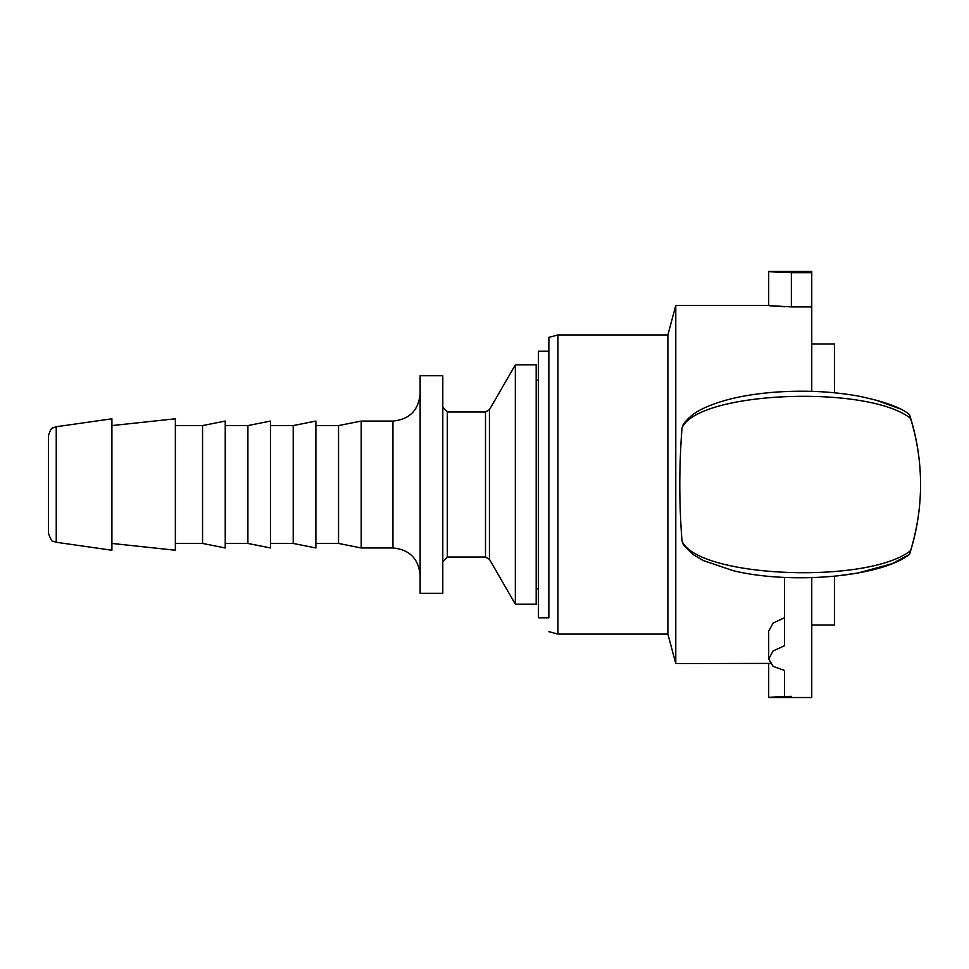 <?xml version="1.0" encoding="UTF-8"?>
<svg xmlns="http://www.w3.org/2000/svg" width="969" height="969" viewBox="0 0 969 969"><rect width="100%" height="100%" fill="white"/><g stroke="black" fill="none" stroke-linecap="round" stroke-linejoin="round"><path stroke-width="1.45" d="M48.45 435.711L48.45 533.313C50.739 539.551 52.302 542.204 53.125 541.235L56.238 542.277L56.238 426.735L52.835 427.947C51.575 427.692 50.109 430.284 48.45 435.711M56.238 542.277L111.907 550.235L111.907 418.79L56.238 426.735M48.45 529.837L48.45 450.646M442.797 593.294L442.797 375.73L420.134 375.73L420.134 593.294L442.797 593.294M485.505 557.03L489.43 559.307L515.338 604.172L515.338 364.853L489.43 409.717L485.505 411.982L485.505 557.03L447.327 557.03L447.327 411.982L442.797 407.452M392.942 547.969L361.207 547.969L361.207 421.055L392.942 421.055L392.942 547.969C409.451 549.58 418.523 558.641 420.134 575.162M515.338 604.172L536.172 604.172L536.172 364.853L515.338 364.853M361.207 547.969L338.544 543.439L338.544 425.585L361.207 421.055M293.219 425.585L293.219 543.439L315.882 547.969L315.882 421.055L293.219 425.585L270.557 425.585M247.894 425.585L247.894 543.439L270.557 547.969L270.557 421.055L247.894 425.585L225.232 425.585M202.557 425.585L202.557 543.439L225.232 547.969L225.232 421.055L202.557 425.585L175.365 425.585M111.907 543.439L175.365 550.235L175.365 418.79L111.907 425.585M548.866 351.25L538.437 351.25L538.437 617.774L548.866 617.774L548.866 337.357L548.866 617.774M768.696 271.477L811.756 271.477L811.756 272.677L791.358 272.677C764.42 271.344 762.155 271.308 784.563 272.568L768.696 271.477L768.696 305.465L675.781 305.465L675.781 663.559L770.101 663.377M811.756 272.677L811.756 306.907L791.358 306.907C764.42 305.32 762.155 305.271 784.563 306.773M784.563 577.427L784.563 645.705L773.129 650.938L768.696 659.005L773.129 666.369L784.563 670.5L784.563 696.432C762.155 697.692 764.42 697.656 791.358 696.323M811.756 577.657L811.756 697.523L768.696 697.523L784.563 696.432M768.696 659.005L768.696 631.17L773.129 623.043L784.563 617.701M909.794 552.354C909.079 555.843 909.346 555.261 910.594 550.622C917.28 528.42 920.598 506.375 920.55 484.512C920.598 462.649 917.28 440.604 910.594 418.402C909.358 413.751 909.092 413.182 909.794 416.67M910.581 550.622C867.933 584.634 697.837 577.742 682.019 541.077C679.063 503.492 679.063 465.786 682.019 427.947C697.825 391.282 867.945 384.378 910.581 418.402M811.756 625.029L834.43 625.029L834.43 576.24L857.989 573.018L892.183 563.643L909.491 554.425C880.106 577.391 790.51 584.61 733.242 570.693L703.482 560.627L693.562 554.849L683.424 544.929L682.019 541.077M920.55 484.694L920.55 484.694A226.637 226.637 0 0 1 909.491 554.438M682.019 427.947L683.424 424.107C688.717 417.179 695.512 411.886 703.809 408.215C721.239 400.052 744.216 394.758 772.741 392.348C802.562 390.035 830.978 391.258 857.989 396.006C884.116 401.408 901.279 407.61 909.491 414.599L909.491 414.587A226.637 226.637 0 0 1 920.55 484.33M811.756 391.355L811.756 306.907M548.866 631.667L557.938 634.089L557.938 334.935L667.883 334.935L667.883 634.089L675.781 663.559M834.43 392.772L834.43 343.995L811.756 343.995M489.43 559.307L489.43 409.717M791.358 272.677L791.358 306.907M538.437 380.26L536.172 380.26M538.437 588.764L536.172 588.764M447.327 557.03L442.797 561.572M485.505 411.982L447.327 411.982M392.942 421.055C409.451 419.444 418.523 410.371 420.134 393.862M338.544 425.585L315.882 425.585M338.544 543.439L315.882 543.439M293.219 543.439L270.557 543.439M247.894 543.439L225.232 543.439M202.557 543.439L175.365 543.439M768.696 663.559L768.696 697.523M874.753 399.7L899.583 408.676M667.883 334.935L675.781 305.465M557.938 634.089L667.883 634.089M557.938 334.935L548.866 337.357"/></g></svg>
